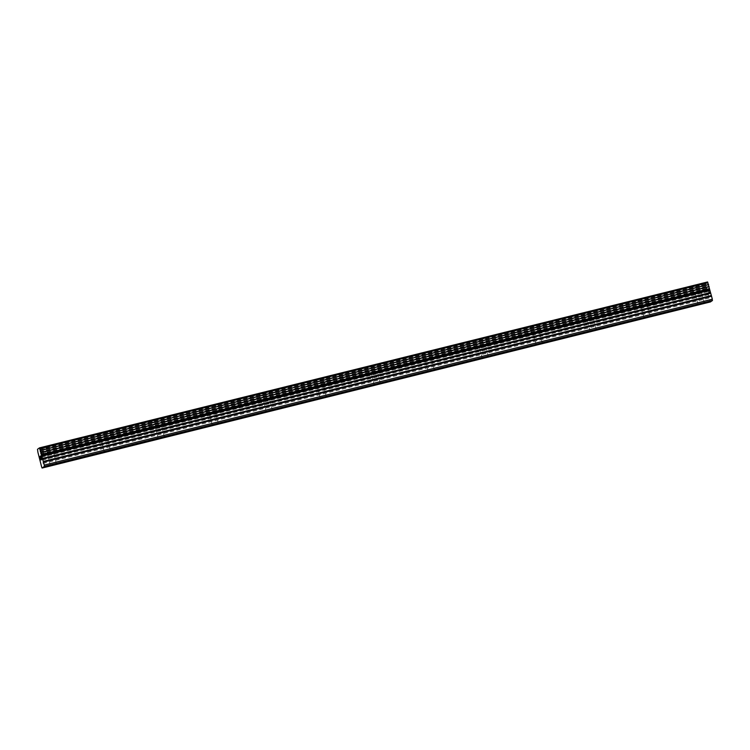 <?xml version="1.0" encoding="UTF-8"?>
<svg xmlns="http://www.w3.org/2000/svg" width="750" height="750" viewBox="0 0 750 750"><rect width="100%" height="100%" fill="white"/><g stroke="black" fill="none" stroke-linecap="round" stroke-linejoin="round"><path stroke-width="0.56" stroke-dasharray="3.75 2.81" d="M51.047 453.956L47.644 454.978L51.047 453.956M48.084 446.447L53.381 444.844L48.084 446.447M105.028 440.55L101.625 441.572L105.028 440.55M102.075 433.041L107.362 431.447L102.075 433.031M159.019 427.144L155.616 428.166L159.019 427.144M156.066 419.634L161.353 418.031L156.056 419.625M213.009 413.738L209.606 414.759L213.009 413.738M210.047 406.228L215.344 404.634L210.047 406.219M266.991 400.331L263.588 401.353L266.991 400.331M264.037 392.822L269.325 391.228L264.037 392.812M320.981 386.916L317.578 387.947L320.981 386.916M318.028 379.416L323.316 377.822L318.028 379.416M318.019 379.406L323.316 377.812L318.019 379.406M374.962 373.509L371.569 374.541L374.962 373.509M372.009 366.009L377.306 364.416L372.009 366M428.953 360.103L425.55 361.134L428.953 360.103M426 352.603L431.288 351.009L426 352.594M482.944 346.697L479.541 347.728L482.944 346.697M479.981 339.197L485.278 337.603L479.981 339.188M536.925 333.291L533.531 334.312L536.925 333.291M533.972 325.791L539.259 324.197L533.972 325.781M590.916 319.884L587.512 320.906L590.916 319.884M587.962 312.384L593.25 310.791L587.962 312.375M644.906 306.478L641.503 307.5L644.906 306.478M641.944 298.969L647.241 297.375L641.944 298.969M698.888 293.072L695.484 294.094L698.888 293.072M695.934 285.562L701.222 283.969L695.934 285.562M699.084 292.931L693.787 294.525L699.084 292.931M697.219 285.619L691.922 287.213L697.219 285.619M645.094 306.337L639.806 307.931L645.094 306.337M643.228 299.025L637.941 300.619L643.228 299.025M591.103 319.753L585.816 321.347L591.103 319.753M589.237 312.431L583.95 314.025L589.237 312.431M537.122 333.159L531.825 334.753L537.122 333.159M535.256 325.837L529.959 327.431L535.256 325.837M483.131 346.566L477.844 348.159L483.131 346.566M481.266 339.244L475.978 340.837L481.266 339.244M429.15 359.972L423.853 361.566L429.15 359.972M427.284 352.65L421.988 354.244L427.284 352.65M375.159 373.378L369.872 374.972L375.159 373.378M373.294 366.056L368.006 367.65L373.294 366.056M321.169 386.784L315.881 388.378L321.169 386.784M319.303 379.462L314.016 381.056L319.303 379.462M267.188 400.191L261.891 401.784L267.188 400.191M265.322 392.869L260.025 394.462L265.322 392.869M213.197 413.597L207.909 415.191L213.197 413.597M211.331 406.275L206.044 407.869L211.331 406.275M159.206 427.003L153.919 428.597L159.206 427.003M157.341 419.681L152.053 421.275L157.341 419.681M105.225 440.409L99.928 442.003L105.225 440.409M103.359 433.087L98.062 434.681L103.359 433.087M51.234 453.816L45.947 455.409L51.234 453.816M49.369 446.503L44.081 448.097L49.369 446.503M708.853 290.212L709.219 291.675L708.853 290.212M709.284 291.919L709.659 293.381L709.275 291.919M709.509 293.775L708.816 289.95L709.5 293.775M708.553 291.816L708.787 292.462L708.544 291.816M708.787 292.462L709.247 293.672L708.778 292.462M709.078 294.075L708.384 290.541L709.078 294.075M707.597 281.953L705.591 283.378L710.194 302.137M706.584 288.562L38.531 454.462M708.544 284.475L40.481 450.384M40.575 457.987L40.2 456.525M40.688 457.903L41.006 459.694M40.781 456.947L40.734 456.412M40.65 455.925L41.55 459.6M710.728 301.369L42.637 467.278M710.466 301.556L42.684 467.391M709.734 301.041L41.644 466.95M707.766 291.722L39.675 457.631M707.55 291.028L39.459 456.938M707.278 290.344L39.188 456.253M706.5 288.366L38.409 454.275M705.591 283.378L37.5 449.288M712.059 300.422L43.969 466.331M711.797 300.609L44.016 466.444M708.975 298.078L40.884 463.988M708.825 297.328L40.734 463.238M708.478 294.675L40.387 460.584M708.328 293.934L40.238 459.844M707.231 290.175L39.141 456.084M706.031 286.519L37.941 452.428M706.003 286.294L37.912 452.203M705.731 284.344L37.641 450.253M705.694 284.175L37.603 450.094M56.438 463.931L53.756 453.422M110.419 450.525L107.737 440.016M164.409 437.119L161.728 426.609M218.4 423.712L215.719 413.203M272.381 410.306L269.7 399.797M326.372 396.9L323.691 386.391M380.353 383.494L377.681 372.975M434.344 370.087L431.663 359.569M488.334 356.681L485.653 346.163M542.316 343.275L539.634 332.756M596.306 329.869L593.625 319.35M650.297 316.462L647.616 305.944M704.278 303.056L701.597 292.538M703.294 292.106L701.428 284.784M649.312 305.512L647.447 298.191M595.322 318.919L593.456 311.597M541.341 332.325L539.475 325.003M487.35 345.731L485.484 338.409M433.359 359.137L431.494 351.825M379.378 372.544L377.512 365.231M325.387 385.95L323.522 378.637M271.397 399.356L269.531 392.044M217.416 412.772L215.55 405.45M163.425 426.178L161.559 418.856M109.444 439.584L107.578 432.262M55.453 452.991L53.587 445.669M45.947 455.409L44.081 448.097M99.928 442.003L98.062 434.681M153.919 428.597L152.053 421.275M207.909 415.191L206.044 407.869M261.891 401.784L260.025 394.462M315.881 388.378L314.016 381.056M369.872 374.972L368.006 367.65M423.853 361.566L421.988 354.244M477.844 348.159L475.978 340.837M531.825 334.753L529.959 327.431M585.816 321.347L583.95 314.025M639.806 307.931L637.941 300.619M693.787 294.525L691.922 287.213M698.166 304.613L695.484 294.094M644.184 318.019L641.503 307.5M590.194 331.425L587.512 320.906M536.203 344.831L533.531 334.312M482.222 358.238L479.541 347.728M428.231 371.644L425.55 361.134M374.241 385.05L371.569 374.541M320.259 398.456L317.578 387.947M266.269 411.863L263.588 401.353M212.287 425.269L209.606 414.759M158.297 438.675L155.616 428.166M104.306 452.091L101.625 441.572M50.325 465.497L47.644 454.978"/><path stroke-width="1.12" d="M53.719 464.466L50.325 465.497L53.719 464.466M107.709 451.059L104.306 452.091L107.709 451.059M161.7 437.653L158.297 438.675L161.7 437.653M215.681 424.247L212.287 425.269L215.681 424.247M269.672 410.841L266.269 411.863L269.672 410.841M323.663 397.434L320.259 398.456L323.663 397.434M377.644 384.028L374.241 385.05L377.644 384.028M431.634 370.622L428.231 371.644L431.634 370.622M485.625 357.216L482.222 358.238L485.625 357.216M539.606 343.809L536.203 344.831L539.606 343.809M593.597 330.403L590.194 331.425L593.597 330.403M647.578 316.997L644.184 318.019L647.578 316.997M701.569 303.581L698.166 304.613L701.569 303.581M42.759 467.578L42.103 468.047L41.644 466.95L37.941 452.428L37.5 449.288L39.497 447.863L44.25 465.094L44.409 466.406L42.759 467.578L710.85 301.669L711.825 300.816M42.103 468.047L710.494 301.762M44.091 466.631L712.181 300.722L712.341 299.184L707.597 281.953L39.497 447.863M708.572 284.475L40.481 450.384L708.572 284.475M40.341 456.131L41.006 459.694M41.212 459.544L40.106 456.3L41.044 459.947M40.781 456.947L41.55 459.591L40.734 456.412M40.706 456.488L40.631 455.925L40.716 456.488M40.631 455.925L41.541 459.6M710.513 301.913L42.422 467.822M709.116 286.509L41.025 452.419M709.425 288.816L41.334 454.725M709.538 289.613L41.447 455.531M709.688 290.363L41.597 456.272M712.341 299.184L44.25 465.094M712.5 300.497L44.409 466.406M711.844 300.966L43.753 466.875M707.869 282.638L39.778 448.547M707.916 282.787L39.825 448.706M708.638 284.662L40.547 450.572M709.144 286.734L41.053 452.653M709.397 288.637L41.306 454.547M710.25 292.566L42.159 458.475M710.466 293.259L42.375 459.169M711.375 295.519L43.275 461.428M711.591 296.212L43.5 462.131"/></g></svg>
